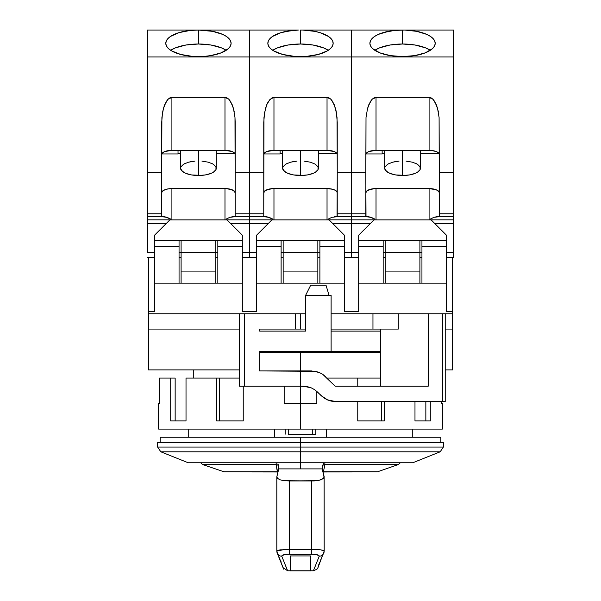 <?xml version="1.0" encoding="UTF-8"?>
<svg xmlns="http://www.w3.org/2000/svg" width="601" height="601" viewBox="0 0 601 601"><rect width="100%" height="100%" fill="white"/><g stroke="black" fill="none" stroke-linecap="round" stroke-linejoin="round"><path stroke-width="0.9" d="M259.647 352.547L300.5 352.547L300.5 351.525L300.5 370.922L300.5 352.547L259.677 352.547M300.5 442.359L300.5 437.258L160.174 437.258L300.5 437.258L300.5 442.359L157.62 442.359L300.5 442.359L300.5 447.069L300.5 442.359L443.38 442.359L300.5 442.359M157.62 442.359L157.62 447.069L443.38 447.069L300.5 447.069L300.5 451.809L160.828 451.809L188.241 462.77L300.5 462.77L300.5 451.809L300.5 462.77L188.241 462.77M412.759 462.77L300.5 462.77L412.759 462.77L440.172 451.809L160.828 451.809L300.5 451.809L300.5 447.069L443.38 447.069L440.172 451.809M300.5 451.809L440.172 451.809L300.5 451.809M288.255 434.192L288.255 429.091L288.255 434.192L315.81 434.192L315.81 429.091L315.81 434.192L288.255 434.192M285.19 429.091L285.19 434.192L285.19 429.091M312.745 429.091L312.745 434.192L312.745 429.091M440.826 437.258L300.5 437.258L440.826 437.258L440.826 442.359M300.5 352.547L380.568 352.547L300.5 352.547M274.462 429.091L274.462 437.258L274.462 429.091M326.538 437.258L326.538 429.091L326.538 437.258M317.989 567.607L324.187 551.057L324.127 476.533L323.586 478.321L324.127 476.533L322.256 468.893L300.5 468.893L300.5 462.77L300.5 468.893L322.256 468.893L322.256 466.616L323.774 462.77M317.982 567.607L316.922 569.237L313.384 570.785L319.236 556.195L318.891 555.437L314.714 554.385L311.536 554.287A493.744 493.744 0 0 1 289.464 554.287L289.577 480.943L314.135 480.928L319.048 480.342L323.586 478.321L321.017 479.793L316.727 480.725L289.577 480.943L311.423 480.943L284.265 480.725L279.983 479.793L277.414 478.321L276.873 476.533L277.414 478.321L279.983 479.793L284.265 480.725L289.539 480.943M310.702 570.845L290.298 570.845L290.298 555.933L310.702 555.933L310.702 570.845L290.298 570.845L290.298 555.933L310.702 555.933L310.702 570.845M290.298 570.777L310.702 570.777L290.298 570.777M315.232 566.232L314.871 567.111M281.764 556.195C289.547 575.653 289.547 575.653 281.764 556.195A5.101 4.936 158.5 0 1 277.234 553.183A5.101 4.936 -21.5 0 0 281.764 556.195C281.794 554.963 284.363 554.332 289.464 554.287L286.286 554.385L282.109 555.437L281.764 556.195L287.616 570.785L283.018 567.607C282.222 565.406 284.566 571.904 283.018 567.607L276.813 551.057L276.813 476.976L278.744 468.893L276.873 476.533M286.106 567.059L282.643 558.397M319.236 556.195C311.453 575.653 311.453 575.653 319.236 556.195A5.101 4.936 21.5 0 0 323.766 553.183A5.101 4.936 -158.5 0 1 319.236 556.195C319.199 554.963 316.637 554.332 311.536 554.287L311.423 480.943L311.423 549.352L289.577 549.352L289.464 554.287A493.744 493.744 0 0 0 311.536 554.287L311.423 549.352L280.096 549.847L277.452 550.478L276.873 551.237A5.101 4.936 158.5 0 0 277.234 553.183A5.101 4.936 -21.5 0 1 277.211 553.115L276.813 551.072M277.594 471.747L276.062 464.505L277.377 471.905L223.354 471.747L277.594 471.747A3.065 2.892 169.7 0 1 278.068 471.815M289.577 480.943L289.577 549.352L288.104 549.344M284.942 549.419L276.813 551.004M324.179 551.004L320.761 549.825M285.768 566.232L286.136 567.134M281.103 561.875L280.825 561.176M400.289 462.77L398.463 464.505L324.938 464.505L398.463 464.505L377.646 471.747L323.406 471.747L376.406 471.905M322.932 471.815A3.065 2.892 -169.7 0 1 323.406 471.747L324.938 464.505L323.406 471.747M322.76 554.708L320.175 561.176M311.423 549.352L320.904 549.847L323.548 550.478L324.127 551.237A5.101 4.936 -158.5 0 1 323.766 553.183M287.616 570.785L313.384 570.785L314.939 566.953M278.744 466.504A3.065 2.885 -12.9 0 0 276.062 464.505L276.205 462.77L276.062 464.505L202.537 464.505L276.062 464.505L276.182 463.318M278.744 466.616L278.744 468.893L300.5 468.893L278.744 468.893L277.97 463.867L278.714 466.113M324.112 477.449L322.256 468.893L322.286 466.113M318.357 565.684L319.83 562.048M322.256 466.616L323.759 462.77M324.795 462.77L324.938 464.505A3.065 2.885 12.9 0 0 322.256 466.504M380.568 331.113L331.113 331.113L380.568 331.113M445.221 401.536L442.614 401.536L445.221 401.536L445.221 313.767L452.568 313.767L452.568 311.724L446.438 311.724L452.568 311.724L452.568 369.9L445.221 369.9L452.568 369.9L452.568 329.078L445.221 329.078L452.568 329.078L452.568 313.767L445.221 313.767L445.221 329.078L445.221 313.767L428.197 313.767L428.197 386.225L335.2 386.225L322.76 374.348L319.251 372.477L315.442 371.313L259.677 370.922L259.677 351.525L331.113 351.525L331.113 295.399L305.601 295.399L305.601 331.113L259.677 331.113L259.677 329.078L295.399 329.078L295.399 313.767L239.266 313.767L239.266 386.225L244.367 386.225L244.367 313.767L305.601 313.767L300.5 313.767L300.5 329.078L295.399 329.078L295.399 313.767L300.5 313.767L300.5 329.078L259.677 329.078L259.677 331.113L305.601 331.113L305.601 295.399L310.702 285.19L326.012 285.19L310.702 285.19L305.601 295.399L331.113 295.399L331.113 351.525L380.568 351.525L259.677 351.525L259.677 370.922L300.5 370.922L300.5 386.225L307.276 386.623L311.085 387.78L314.616 389.673L324.179 398.117M431.135 219.876L373.98 219.876L358.669 235.186L358.669 240.287L446.438 240.287L446.438 235.186L431.135 219.876L373.98 219.876L358.669 235.186L358.669 246.41L383.168 246.41L383.168 240.287L358.669 240.287L358.669 283.154L383.168 283.154L383.168 240.287L421.947 240.287L421.947 246.41L446.438 246.41L446.438 240.287L421.947 240.287L421.947 283.154L446.438 283.154L446.438 235.186L431.135 219.876M329.078 219.876L271.922 219.876L256.612 235.186L256.612 240.287L344.388 240.287L344.388 235.186L329.078 219.876L271.922 219.876L256.612 235.186L256.612 246.41L281.11 246.41L281.11 240.287L256.612 240.287L256.612 283.154L281.11 283.154L281.11 240.287L319.89 240.287L319.89 246.41L344.388 246.41L344.388 240.287L319.89 240.287L319.89 283.154L344.388 283.154L344.388 235.186L329.078 219.876M227.02 219.876L169.865 219.876L154.562 235.186L154.562 240.287L242.331 240.287L242.331 235.186L227.02 219.876L169.865 219.876L154.562 235.186L154.562 246.41L179.053 246.41L179.053 240.287L154.562 240.287L154.562 311.724L148.432 311.724L148.432 329.078L239.266 329.078L148.432 329.078L148.432 369.9L148.432 313.767L239.266 313.767L239.266 386.225L244.367 386.225L244.367 313.767L148.432 313.767L148.432 311.724L154.562 311.724L154.562 283.154L179.053 283.154L179.053 240.287L217.832 240.287L217.832 246.41L242.331 246.41L242.331 240.287L217.832 240.287L217.832 283.154L242.331 283.154L242.331 235.186L227.02 219.876M327.688 399.988L321.054 395.556L324.149 398.095L327.688 399.988L331.497 401.145L335.486 401.536L327.275 399.808M329.401 400.604L331.527 401.145M314.616 389.673L317.704 392.205L314.616 389.673L311.085 387.78L314.616 389.673L311.085 387.78L303.272 386.225L307.276 386.623L311.085 387.78L303.272 386.225L300.5 386.225L300.5 370.922L311.438 370.922L319.251 372.477L315.412 371.313M442.614 401.536L335.486 401.536L442.614 401.536L442.614 313.767L442.614 401.536M446.438 311.724L446.438 246.41L421.947 246.41L421.947 283.154L383.168 283.154L446.438 283.154L446.438 311.724M383.168 283.154L383.168 246.41L358.669 246.41L358.669 311.724L344.388 311.724L344.388 246.41L319.89 246.41L319.89 283.154L281.11 283.154L344.388 283.154L344.388 311.724L358.669 311.724L358.669 283.154L383.168 283.154M281.11 283.154L281.11 246.41L256.612 246.41L256.612 311.724L242.331 311.724L242.331 246.41L217.832 246.41L217.832 283.154L179.053 283.154L242.331 283.154L242.331 311.724L256.612 311.724L256.612 283.154L281.11 283.154M179.053 283.154L179.053 246.41L154.562 246.41L154.562 283.154L179.053 283.154M317.704 392.205L321.054 395.556M325.87 376.895L322.782 374.363L335.2 386.225L428.197 386.225L428.197 313.767L398.29 313.767L445.221 313.767M319.251 372.477L322.782 374.363M380.568 329.078L380.568 386.225L380.568 329.078M398.29 329.078L398.29 313.767L331.113 313.767L372.958 313.767L372.958 329.078L398.29 329.078L398.29 313.767L372.958 313.767L372.958 329.078L331.113 329.078L398.29 329.078M300.5 329.078L305.601 329.078L300.5 329.078M329.078 295.399L326.012 285.19L329.078 295.399M300.5 386.225L244.367 386.225L300.5 386.225L300.5 429.091L442.359 429.091L158.641 429.091L300.5 429.091L300.5 386.225M239.266 369.9L148.432 369.9L239.266 369.9M452.568 311.724L452.568 257.634L452.568 311.724M148.432 311.724L148.432 257.634L148.432 311.724M297.014 161.113L290.576 162.195L285.648 164.201L282.981 166.823L282.643 168.235A17.857 7.265 -0 0 0 300.5 175.5L300.5 150.355L300.5 175.5L307.336 174.951L313.129 173.373L315.352 172.277L318.019 169.655L318.019 166.823L315.352 164.201L310.424 162.195L303.986 161.113L310.424 162.195M328.266 50.296A32.657 13.282 0 0 0 300.5 44.008L300.5 30.05L302.626 30.05A32.657 13.282 180 0 1 333.157 43.302A32.657 13.282 180 0 1 300.5 56.592A32.657 13.282 180 0 1 267.843 43.302A32.657 13.282 180 0 1 298.374 30.05L249.475 30.05L249.475 56.96L351.525 56.96L351.525 30.05L300.5 30.05L300.5 44.008L313.001 45.015L323.593 47.9L327.658 49.913M283.154 283.154L283.154 271.922L317.846 271.922L317.846 283.154L317.846 252.533L283.154 252.533L283.154 271.922L317.846 271.922L317.846 252.533L283.154 252.533L283.154 240.287L283.154 252.533L281.11 252.533L283.154 252.533L283.154 283.154M269.023 217.277L266.709 216.811L272.538 218.967L269.023 217.277L264.523 216.811L266.709 216.811M334.291 216.811L336.477 216.811L331.977 217.277L336.477 216.811M337.041 191.922L335.523 190.419L332.706 189.277L327.034 188.579A10.202 4.154 180 0 1 337.244 192.726L336.462 191.141L334.254 189.796M351.525 217.021L351.525 219.838L327.034 219.838L327.034 188.579L271.975 188.654L265.477 190.419L263.756 192.726A10.202 4.154 180 0 1 273.966 188.579L273.966 219.838L249.475 219.838L249.475 216.811L263.756 216.811L263.756 213.783L249.475 213.783L249.475 216.811L249.475 30.05L200.569 30.05A32.657 13.282 180 0 1 231.1 43.302A32.657 13.282 180 0 1 198.443 56.592A32.657 13.282 180 0 1 165.786 43.302A32.657 13.282 180 0 1 196.317 30.05L147.418 30.05L147.418 56.96L249.475 56.96L249.475 172.63L263.756 172.63L263.756 122.446L264.538 112.845L266.746 104.709L270.059 99.27L273.966 97.354L273.966 150.355L327.034 150.355L327.034 97.354L273.966 97.354L273.966 150.355L327.034 150.355L327.034 97.354L330.941 99.27L334.254 104.709L336.462 112.845L337.244 122.446L337.244 216.811L351.525 216.811L351.525 213.783L337.244 213.783L351.525 213.783L351.525 216.811L337.048 216.811L337.244 172.63L351.525 172.63L351.525 213.783L351.525 172.63L337.244 172.63L337.041 117.556L335.523 108.511L332.706 101.584L330.941 99.27L329.025 97.843L327.034 97.354L273.966 97.354L271.975 97.843L268.294 101.584L266.746 104.709L265.477 108.511L263.959 117.556L263.756 213.783L249.475 213.783L249.475 172.63L263.756 172.63L263.756 216.811L264.523 216.811L249.475 216.811L249.475 213.783L235.186 213.783L235.186 216.811L249.475 216.811L232.234 216.811L234.42 216.811L229.92 217.277L232.234 216.811M282.643 150.355L282.643 168.235L284.003 171.015L287.871 173.373L293.664 174.951L303.986 175.364M317.846 240.287L317.846 252.533L317.846 240.287M272.734 50.296A32.657 13.282 0 0 1 300.5 44.008L287.999 45.015L277.407 47.9L273.342 49.913M336.267 111.756L336.042 110.667M283.154 257.634L281.11 257.634L283.154 257.634M256.612 257.634L249.475 257.634L256.612 257.634M351.525 257.634L344.388 257.634L351.525 257.634L351.525 252.533L344.388 252.533L351.525 252.533L351.525 257.634L358.669 257.634L351.525 257.634L351.525 223.429L351.525 257.634M319.89 257.634L317.846 257.634L319.89 257.634M300.5 30.05L302.626 30.05L300.5 30.05M430.324 50.296A32.657 13.282 0 0 0 402.557 44.008L402.557 30.05L302.626 30.05L314.699 31.342L320.055 32.664L328.439 36.428L331.159 38.727L332.744 41.191L333.142 43.738L332.338 46.269L330.355 48.689L327.282 50.905L318.312 54.436L306.743 56.344L294.257 56.344L282.688 54.436L273.718 50.905L270.645 48.689L268.662 46.269L267.858 43.738L268.256 41.191L269.841 38.727L272.561 36.428L280.945 32.664L286.301 31.342L298.374 30.05L198.443 30.05L198.443 44.008L198.443 30.05L212.641 31.342L222.633 34.385L226.382 36.428L229.101 38.727L230.686 41.191L231.085 43.738L230.281 46.269L228.305 48.689L221.16 52.85L210.696 55.615L204.686 56.344L192.2 56.344L180.631 54.436L171.661 50.905L168.588 48.689L166.605 46.269L165.801 43.738L166.199 41.191L167.784 38.727L170.504 36.428L178.888 32.664L190.126 30.463L198.443 30.05L147.418 30.05L147.418 172.63L147.418 56.96L249.475 56.96L249.475 30.05L249.475 257.634L249.475 223.429L268.369 223.429L249.475 223.429L249.475 252.533L256.612 252.533L242.331 252.533L249.475 252.533L249.475 257.634L242.331 257.634L249.475 257.634L249.475 223.429L230.574 223.429L249.475 223.429L249.475 219.838L224.977 219.838L224.977 188.579A10.202 4.154 180 0 1 235.186 192.726L233.466 190.419L226.968 188.654L171.909 188.579L171.909 219.838L147.418 219.838L147.418 217.637M319.89 252.533L317.846 252.533L319.89 252.533M314.699 31.342L320.055 32.664M331.159 38.727L332.744 41.191M268.256 41.191L269.841 38.727L272.561 36.428M280.945 32.664L292.184 30.463M453.582 217.021L453.582 219.838L429.091 219.838L429.091 188.579A10.202 4.154 180 0 1 439.293 192.726L438.52 191.141L436.311 189.796L429.091 188.579L374.032 188.654L367.534 190.419L365.814 192.726A10.202 4.154 180 0 1 376.023 188.579L376.023 219.838L351.525 219.838L351.525 223.429L370.426 223.429L351.525 223.429L351.525 252.533L358.669 252.533L351.525 252.533L351.525 216.811L365.814 216.811L365.814 213.783L351.525 213.783L351.525 223.429L332.631 223.429L351.525 223.429L351.525 219.838L327.034 219.838L327.034 188.579L273.966 188.579L273.966 219.838L224.977 219.838L224.977 188.579L171.909 188.579L171.909 219.838L147.418 219.838L147.418 216.811L161.707 216.811L161.707 213.783L147.418 213.783L147.418 216.811L147.418 172.63L161.707 172.63L161.902 117.556L163.419 108.511L164.689 104.709L168.002 99.27L171.909 97.354L171.909 150.355L224.977 150.355L224.977 97.354L171.909 97.354L171.909 150.355L224.977 150.355L224.977 97.354L228.883 99.27L232.196 104.709L233.466 108.511L234.991 117.556L235.186 213.783L249.475 213.783L249.475 172.63L235.186 172.63L249.475 172.63L249.475 56.96L351.525 56.96L351.525 172.63L351.525 56.96L453.582 56.96L453.582 30.05L404.683 30.05A32.657 13.282 180 0 1 435.214 43.302A32.657 13.282 180 0 1 402.557 56.592A32.657 13.282 180 0 1 369.9 43.302A32.657 13.282 180 0 1 400.431 30.05L404.683 30.05L402.557 30.05L402.557 44.008L415.051 45.015L425.651 47.9L429.707 49.913M438.527 216.811L439.293 216.811L439.098 117.556L437.581 108.511L434.763 101.584L432.998 99.27L431.082 97.843L429.091 97.354L376.023 97.354L374.032 97.843L372.117 99.27L370.351 101.584L367.534 108.511L366.009 117.556L365.814 213.783L351.525 213.783L351.525 172.63L365.814 172.63L366.009 216.811L351.525 216.811L351.525 172.63L365.814 172.63L366.009 117.556L367.534 108.511L368.804 104.709L372.117 99.27L376.023 97.354L376.023 150.355A10.202 4.154 0 0 0 365.814 154.502L366.595 152.917L368.804 151.565L376.023 150.355L431.082 150.43L436.311 151.565L438.52 152.917L439.293 154.502A10.202 4.154 0 0 0 429.091 150.355L429.091 97.354L376.023 97.354L376.023 150.355L429.091 150.355L429.091 97.354L432.998 99.27L436.311 104.709L437.581 108.511L439.098 117.556L439.293 172.63L453.582 172.63L439.293 172.63L439.293 213.783L453.582 213.783L453.582 30.05L404.683 30.05L416.748 31.342L426.748 34.385L430.496 36.428L433.216 38.727L434.801 41.191L435.199 43.738L434.395 46.269L432.412 48.689L425.268 52.85L414.81 55.615L402.557 56.592L390.304 55.615L379.84 52.85L372.695 48.689L370.719 46.269L369.915 43.738L370.314 41.191L371.899 38.727L374.618 36.428L378.367 34.385L388.359 31.342L394.241 30.463L404.683 30.05L351.525 30.05L351.525 172.63L351.525 56.96L453.582 56.96L453.582 213.783L439.293 213.783L439.293 216.811L453.582 216.811L453.582 213.783L453.582 216.811L436.349 216.811L438.527 216.811L434.035 217.277L436.349 216.811M337.244 154.502A10.202 4.154 0 0 0 327.034 150.355L334.254 151.565L336.462 152.917L337.244 154.502M328.462 218.967L331.977 217.277L328.462 218.967M263.756 154.502L264.538 152.917L266.746 151.565L273.966 150.355A10.202 4.154 0 0 0 263.756 154.502M280.089 150.355L280.089 153.954L263.847 153.954L280.089 153.954L280.089 152.489M280.089 153.706L282.643 153.706L280.089 153.706M318.357 153.706L337.048 153.706L318.357 153.706M329.025 188.654L327.034 188.579M266.746 189.796L265.477 190.419M307.336 174.951L310.424 174.275M318.019 166.823L315.352 164.201M293.664 161.526L290.576 162.195M287.871 163.104L285.648 164.201M282.981 169.655L285.648 172.277L287.871 173.373L293.664 174.951L300.5 175.5A17.857 7.265 -0 0 0 318.357 168.235L318.357 150.355M316.832 391.379L316.832 403.579L284.168 403.579L284.168 386.225L284.168 403.579L316.832 403.579L316.832 391.379M357.76 378.067L327.034 378.067L357.76 378.067L357.76 386.225L357.76 378.067L380.568 378.067L357.76 378.067M357.76 420.925L357.76 401.536L357.76 420.925L384.272 420.925L357.76 420.925M384.272 401.536L384.272 420.925L384.272 401.536M414.983 420.925L414.983 401.536L414.983 420.925L430.293 420.925L414.983 420.925M430.293 401.536L430.293 420.925L430.293 401.536M441.419 403.579L441.419 401.536L441.419 403.579L442.359 403.579L441.419 403.579M159.581 403.579L158.641 403.579L159.581 403.579L159.581 378.067L159.581 403.579M170.707 378.067L175.154 378.067L175.154 420.925L175.154 378.067L159.581 378.067L170.707 378.067L170.707 420.925L186.017 420.925L170.707 420.925L170.707 378.067M186.017 378.067L186.017 420.925L186.017 378.067L219.297 378.067L219.297 420.925L219.297 378.067L186.017 378.067M216.728 420.925L216.728 378.067L216.728 420.925L243.24 420.925L216.728 420.925M243.24 386.225L243.24 420.925L243.24 386.225M425.846 420.925L425.846 401.536L425.846 420.925M381.703 420.925L381.703 401.536L381.703 420.925M239.266 378.067L219.297 378.067L239.266 378.067M399.072 161.113L392.633 162.195L387.705 164.201L385.038 166.823L384.7 168.235A17.857 7.265 -0 0 0 402.557 175.5L402.557 150.355L402.557 175.5L409.394 174.951L415.186 173.373L417.41 172.277L420.076 169.655L420.076 166.823L417.41 164.201L412.481 162.195L406.043 161.113L412.481 162.195M385.203 283.154L385.203 271.922L419.904 271.922L419.904 283.154L419.904 252.533L385.203 252.533L385.203 271.922L419.904 271.922L419.904 252.533L385.203 252.533L385.203 240.287L385.203 252.533L383.168 252.533L385.203 252.533L385.203 283.154M371.08 217.277L368.766 216.811L374.596 218.967L371.08 217.277L366.58 216.811L368.766 216.811M384.7 150.355L384.7 168.235L386.06 171.015L389.929 173.373L395.721 174.951L406.043 175.364M419.904 240.287L419.904 252.533L419.904 240.287M374.791 50.296A32.657 13.282 0 0 1 402.557 44.008L390.057 45.015L379.464 47.9L375.4 49.913M438.324 111.756L438.099 110.667M385.203 257.634L383.168 257.634L385.203 257.634M453.582 257.634L446.438 257.634L453.582 257.634L453.582 252.533L446.438 252.533L453.582 252.533L453.582 257.634M421.947 257.634L419.904 257.634L421.947 257.634M421.947 252.533L419.904 252.533L421.947 252.533M416.748 31.342L422.112 32.664M433.216 38.727L434.801 41.191M370.314 41.191L371.899 38.727L374.618 36.428M383.002 32.664L394.241 30.463M453.582 216.811L453.582 252.533L453.582 223.429L434.688 223.429L453.582 223.429L453.582 219.838L429.091 219.838L429.091 188.579L376.023 188.579L376.023 219.838L351.525 219.838L351.525 217.637M430.511 218.967L434.035 217.277L430.511 218.967M366.009 216.811L366.58 216.811L366.009 216.811M382.146 150.355L382.146 153.954L365.904 153.954L382.146 153.954L382.146 152.489M382.146 153.706L384.7 153.706L382.146 153.706M420.415 153.706L439.106 153.706L420.415 153.706M439.098 191.922L436.311 189.796M431.082 188.654L429.091 188.579M368.804 189.796L367.534 190.419M409.394 174.951L415.186 173.373M420.076 166.823L417.41 164.201L415.186 163.104M395.721 161.526L392.633 162.195M389.929 163.104L387.705 164.201M385.038 169.655L387.705 172.277L389.929 173.373L395.721 174.951L402.557 175.5A17.857 7.265 -0 0 0 420.415 168.235L420.415 150.355M194.957 161.113L188.519 162.195L183.59 164.201L180.924 166.823L180.585 168.235A17.857 7.265 -0 0 0 198.443 175.5L198.443 150.355L198.443 175.5L205.279 174.951L211.071 173.373L213.295 172.277L215.962 169.655L215.962 166.823L213.295 164.201L208.367 162.195L201.928 161.113L208.367 162.195M226.209 50.296A32.657 13.282 0 0 0 198.443 44.008L210.943 45.015L221.536 47.9L225.6 49.913M181.096 283.154L181.096 271.922L215.797 271.922L215.797 283.154L215.797 252.533L181.096 252.533L181.096 271.922L215.797 271.922L215.797 252.533L181.096 252.533L181.096 240.287L181.096 252.533L179.053 252.533L181.096 252.533L181.096 283.154M166.965 217.277L164.651 216.811L170.489 218.967L166.965 217.277L162.473 216.811L164.651 216.811M164.689 189.796L162.48 191.141L161.707 192.726A10.202 4.154 180 0 1 171.909 188.579L168.002 188.894L163.419 190.419M180.585 150.355L180.585 168.235L181.945 171.015L185.814 173.373L191.606 174.951L201.928 175.364M215.797 240.287L215.797 252.533L215.797 240.287M170.676 50.296A32.657 13.282 0 0 1 198.443 44.008L185.949 45.015L175.349 47.9L171.293 49.913M234.21 111.756L233.992 110.667M181.096 257.634L179.053 257.634L181.096 257.634M154.562 257.634L147.418 257.634L154.562 257.634M217.832 257.634L215.797 257.634L217.832 257.634M147.418 252.533L147.418 219.838L147.418 252.533L154.562 252.533L147.418 252.533M217.832 252.533L215.797 252.533L217.832 252.533M212.641 31.342L217.998 32.664M229.101 38.727L230.686 41.191M166.199 41.191L167.784 38.727L170.504 36.428M178.888 32.664L190.126 30.463M249.475 217.021L249.475 217.637M235.186 154.502A10.202 4.154 0 0 0 224.977 150.355L232.196 151.565L234.405 152.917L235.186 154.502M226.404 218.967L229.92 217.277L226.404 218.967M147.418 216.811L161.707 216.811L161.707 172.63L161.707 213.783L147.418 213.783L147.418 172.63L161.707 172.63L161.707 122.446L162.48 112.845L163.419 108.511L166.237 101.584L168.002 99.27L169.918 97.843L171.909 97.354L224.977 97.354L226.968 97.843L228.883 99.27L230.649 101.584L233.466 108.511L234.991 117.556L235.186 122.446L235.186 216.811L234.42 216.811M166.312 223.429L147.418 223.429L166.312 223.429M161.707 154.502L162.48 152.917L164.689 151.565L171.909 150.355A10.202 4.154 0 0 0 161.707 154.502M161.707 216.811L162.473 216.811L161.707 216.811M178.031 150.355L178.031 153.954L161.797 153.954L178.031 153.954L178.031 152.489M178.031 153.706L180.585 153.706L178.031 153.706M216.3 153.706L234.999 153.706L216.3 153.706M234.991 191.922L232.196 189.796M226.968 188.654L224.977 188.579M205.279 174.951L211.071 173.373M215.962 166.823L213.295 164.201L211.071 163.104M191.606 161.526L188.519 162.195M185.814 163.104L183.59 164.201M180.924 169.655L183.59 172.277L185.814 173.373L191.606 174.951L198.443 175.5A17.857 7.265 -0 0 0 216.3 168.235L216.3 150.355M193.747 378.067L193.747 369.9M160.174 442.359L160.174 437.258M157.62 447.069L160.828 451.809M443.38 447.069L443.38 442.359M412.759 437.258L412.759 429.091M188.241 437.258L188.241 429.091M224.594 471.905L278.03 471.98M200.711 462.77L202.537 464.505L224.361 471.913M277.211 553.115L283.011 567.599M322.97 471.98L376.639 471.913M323.856 552.943L323.548 553.731M319.875 562.927L319.379 564.159M442.359 403.579L442.359 429.091M158.641 429.091L158.641 403.579"/></g></svg>
